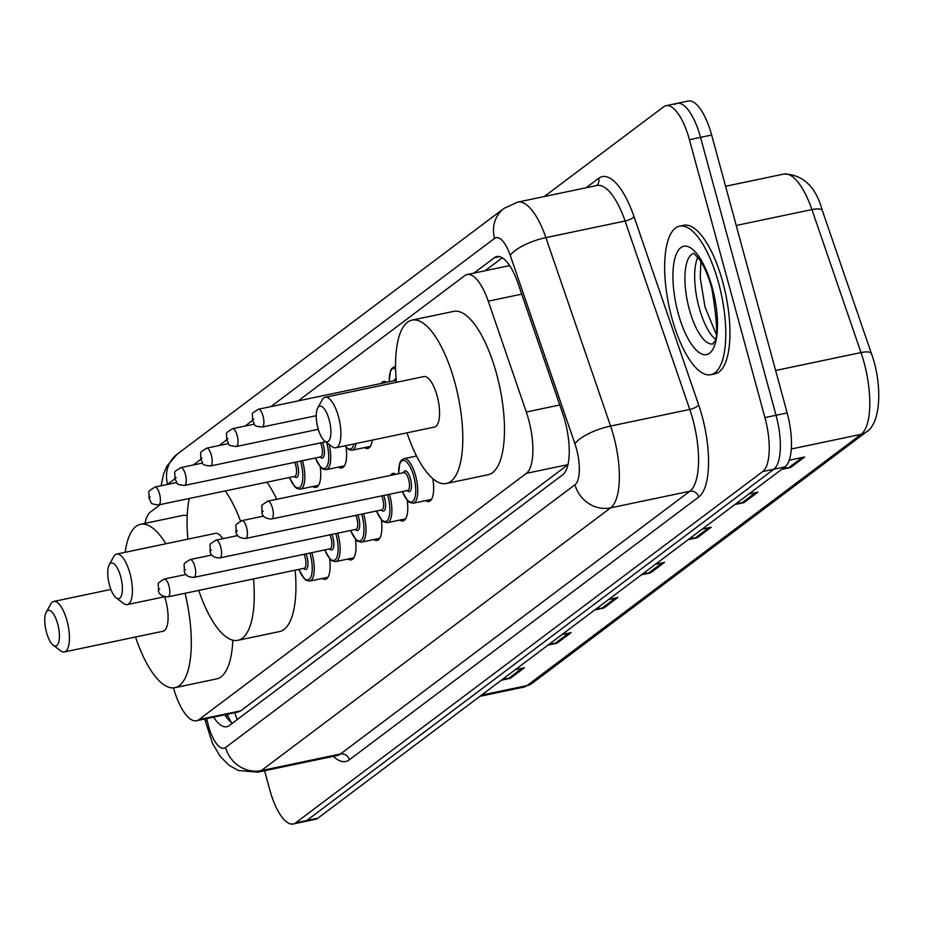 <?xml version="1.0" encoding="UTF-8"?>
<svg xmlns="http://www.w3.org/2000/svg" width="925" height="925" viewBox="0 0 925 925"><rect width="100%" height="100%" fill="white"/><g stroke="black" fill="none" stroke-linecap="round" stroke-linejoin="round"><path stroke-width="1.39" d="M381.054 383.493A24.281 8.579 78.1 0 1 383.609 381.482A24.281 8.579 78.1 0 1 386.766 382.303M390.454 475.438A24.281 8.579 78.1 0 1 393.009 473.427A24.281 8.579 78.1 0 1 396.154 474.248M508.577 264.03A45.533 42.018 53.1 0 0 508.923 265.764L467.148 274.528A45.533 16.095 -101.9 0 0 464.697 275.673L298.22 400.872M173.449 687.876A45.533 16.095 -101.9 0 0 196.493 720.737L238.222 711.984L240.708 710.828L567.904 464.743M196.493 720.737A45.533 16.095 -101.9 0 0 198.933 719.604L526.348 473.357A45.533 16.095 -101.9 0 0 526.302 412.007L488.25 301.168A45.533 16.095 -101.9 0 0 467.148 274.528M160.395 504.53L150.474 511.999A45.533 16.095 -101.9 0 0 144.994 523.365M320.223 466.824A24.281 8.579 78.1 0 1 315.957 487.406A24.281 8.579 78.1 0 1 312.719 486.527M346.089 447.365A24.281 8.579 78.1 0 1 341.834 467.934A24.281 8.579 78.1 0 1 338.596 467.067M372.208 440.127A24.281 8.579 78.1 0 1 367.711 448.475A24.281 8.579 78.1 0 1 364.473 447.608M329.612 558.769A24.281 8.579 78.1 0 1 325.357 579.351A24.281 8.579 78.1 0 1 322.12 578.472M355.489 539.31A24.281 8.579 78.1 0 1 351.234 559.879A24.281 8.579 78.1 0 1 347.997 559.012M381.366 519.85A24.281 8.579 78.1 0 1 377.111 540.42A24.281 8.579 78.1 0 1 373.873 539.553M407.243 500.39A24.281 8.579 78.1 0 1 402.988 520.96A24.281 8.579 78.1 0 1 399.75 520.093M432.784 478.664A24.281 8.579 78.1 0 1 428.853 501.5A24.281 8.579 78.1 0 1 425.627 500.622M213.594 717.153A45.533 16.095 -101.9 0 0 226.764 726.738A45.533 16.095 -101.9 0 0 229.215 725.605L562.712 474.779A45.533 16.095 -101.9 0 0 562.666 413.44L517.954 283.2A45.533 16.095 -101.9 0 0 496.852 256.56A45.533 16.095 -101.9 0 0 494.401 257.705L473.924 273.106M232.441 723.177A45.533 16.095 78.1 0 1 224.706 714.817M544.305 196.539L663.607 106.814A45.533 16.095 78.1 0 1 666.058 105.67A45.533 16.095 78.1 0 1 689.426 139.698L764.929 417.603A45.533 16.095 78.1 0 1 762.709 471.565L295.63 822.857A45.533 16.095 78.1 0 1 293.179 823.99A45.533 16.095 78.1 0 1 269.822 789.973L264.596 770.745M674.73 104.479A45.533 16.095 78.1 0 1 677.169 103.334L688.293 101.01A45.533 16.095 78.1 0 1 711.649 135.027L787.163 412.932A45.533 16.095 78.1 0 1 784.943 466.894L317.865 818.186L306.742 820.521A45.533 16.095 78.1 0 1 304.302 821.666A45.533 16.095 78.1 0 0 306.742 820.521L773.832 469.229L306.742 820.521L295.63 822.857M787.163 412.932L776.04 415.267A45.533 16.095 78.1 0 1 773.832 469.229A45.533 16.095 78.1 0 0 776.04 415.267L700.537 137.362L776.04 415.267L764.929 417.603M677.169 103.334A45.533 16.095 78.1 0 1 700.537 137.362A45.533 16.095 78.1 0 0 677.169 103.334L666.058 105.67M485.035 270.782L502.298 257.798M783.625 467.888L788.643 467.761A12.141 11.204 53.1 0 0 790.621 467.53L804.634 456.985L789.187 460.234M781.579 469.426L790.621 467.53M736.924 503.015L741.942 502.888A12.141 11.204 53.1 0 0 743.92 502.657L757.933 492.123L748.88 494.019M734.866 504.553L743.92 502.657M690.212 538.142L695.23 538.015A12.141 11.204 53.1 0 0 697.207 537.783L711.221 527.25L702.168 529.146M688.165 539.691L697.207 537.783M503.385 678.661L508.392 678.534A12.141 11.204 53.1 0 0 510.38 678.303L524.382 667.769L515.341 669.665M501.327 680.21L510.38 678.303M550.086 643.534L555.104 643.407A12.141 11.204 53.1 0 0 557.081 643.176L571.095 632.642L562.053 634.538M548.039 645.072L557.081 643.176M596.798 608.396L601.817 608.28A12.141 11.204 53.1 0 0 603.794 608.049L617.808 597.504L608.754 599.412M594.74 609.945L603.794 608.049M643.511 573.269L648.518 573.142A12.141 11.204 53.1 0 0 650.495 572.922L664.508 562.377L655.467 564.273M641.453 574.818L650.495 572.922M317.865 818.186A45.533 16.095 78.1 0 1 315.413 819.33L293.179 823.99M57.697 623.936A18.211 6.44 78.1 0 1 58.946 641.256A18.211 6.44 78.1 0 1 53.176 645.153A18.211 6.44 78.1 0 1 46.493 632.365A18.211 6.44 78.1 0 1 46.25 612.142A18.211 6.44 78.1 0 1 57.697 623.936M46.25 612.142L50.759 604.013A25.796 9.123 78.1 0 1 53.742 601.435A25.796 9.123 78.1 0 1 66.982 620.721A25.796 9.123 78.1 0 1 64.345 651.94A25.796 9.123 78.1 0 1 60.576 650.772L53.176 645.153M64.345 651.94L162.997 631.243A25.796 9.123 -101.9 0 0 165.633 600.013A25.796 9.123 -101.9 0 0 164.685 596.833M185.069 593.272A83.47 29.508 78.1 0 1 174.837 687.68A83.47 29.508 78.1 0 1 135.524 637.001M232.823 640.216A83.47 29.508 78.1 0 1 216.519 678.938L174.837 687.68M125.176 552.306A83.47 29.508 78.1 0 1 140.554 524.29A83.47 29.508 78.1 0 1 165.887 543.761M140.554 524.29L182.237 515.549A83.47 29.508 78.1 0 1 187.208 515.664M120.666 576.576A18.211 6.44 78.1 0 1 121.915 593.896A18.211 6.44 78.1 0 1 116.134 597.793A18.211 6.44 78.1 0 1 109.451 585.005A18.211 6.44 78.1 0 1 109.208 564.793A18.211 6.44 78.1 0 1 120.666 576.576M109.208 564.793L113.729 556.665A25.796 9.123 78.1 0 1 116.7 554.087A25.796 9.123 78.1 0 1 129.939 573.361A25.796 9.123 78.1 0 1 127.303 604.592A25.796 9.123 78.1 0 1 123.534 603.424L116.134 597.793M253.496 578.923A83.47 29.508 78.1 0 1 237.794 640.331A83.47 29.508 78.1 0 1 198.748 590.404M295.179 570.17A83.47 29.508 78.1 0 1 279.489 631.578L237.794 640.331M222.74 538.697A25.796 9.123 -101.9 0 0 215.363 533.378L116.7 554.087M187.891 539.148A83.47 29.508 78.1 0 1 189.267 498.483M225.226 490.932A83.47 29.508 78.1 0 1 240.512 521.076M266.909 482.191A83.47 29.508 78.1 0 1 276.748 499.303M329.173 419.765A18.211 6.44 78.1 0 1 330.422 437.086A18.211 6.44 78.1 0 1 324.64 440.982A18.211 6.44 78.1 0 1 317.957 428.194A18.211 6.44 78.1 0 1 317.714 407.971A18.211 6.44 78.1 0 1 329.173 419.765M317.714 407.971L322.235 399.843A25.796 9.123 78.1 0 1 325.207 397.264A25.796 9.123 78.1 0 1 338.446 416.551A25.796 9.123 78.1 0 1 335.81 447.769A25.796 9.123 78.1 0 1 332.04 446.602L324.64 440.982M335.81 447.769L434.461 427.072A25.796 9.123 -101.9 0 0 437.109 395.842A25.796 9.123 -101.9 0 0 423.87 376.567L325.207 397.264M396.397 382.326A83.47 29.508 78.1 0 1 412.018 320.119A83.47 29.508 78.1 0 1 454.857 382.499A83.47 29.508 78.1 0 1 446.301 483.509A83.47 29.508 78.1 0 1 407 432.831M412.018 320.119L453.701 311.378A83.47 29.508 78.1 0 1 496.54 373.746A83.47 29.508 78.1 0 1 487.995 474.768L446.301 483.509M718.563 282.853A75.885 26.825 78.1 0 1 710.793 374.694A75.885 26.825 78.1 0 1 671.862 317.992A75.885 26.825 78.1 0 1 679.632 226.151A75.885 26.825 78.1 0 1 718.563 282.853M679.632 226.151L683.795 225.284A75.885 26.825 78.1 0 1 722.737 281.986A75.885 26.825 78.1 0 1 714.967 373.816L710.793 374.694M234.777 712.701A45.533 42.018 53.1 0 0 237.32 719.511M240.708 710.828L198.933 719.604M521.712 294.15L488.25 301.168M559.764 404.988L526.302 412.007M567.938 464.627L526.348 473.357M206.784 718.575L207.165 720.448A30.352 10.73 -101.9 0 0 208.391 725.582A30.352 10.73 -101.9 0 0 225.596 747.504L574.98 484.735A30.352 10.73 -101.9 0 0 576.46 448.752A30.352 10.73 -101.9 0 0 574.945 443.838L510.265 255.416A30.352 10.73 -101.9 0 0 494.563 238.407L270.933 406.607M510.265 255.416A30.352 9.435 161.1 0 1 545.889 237.633L610.569 426.055A60.703 21.46 78.1 0 1 613.587 435.895A60.703 21.46 78.1 0 1 610.627 507.848L261.255 770.618A60.703 21.46 78.1 0 1 257.994 772.132L337.197 755.517A60.703 21.46 -101.9 0 0 340.458 754.002L689.83 491.233A60.703 21.46 -101.9 0 0 692.79 419.279A60.703 21.46 -101.9 0 0 689.772 409.44L625.092 221.017A60.703 21.46 -101.9 0 0 596.949 185.486L517.746 202.113A60.703 21.46 78.1 0 1 545.889 237.633L625.092 221.017A7.585 2.359 -18.9 0 0 633.995 216.566L698.676 405A68.3 24.142 78.1 0 1 698.745 497.002L349.373 759.772A7.585 7.007 53.1 0 0 340.458 754.002L261.255 770.618A30.352 28.016 -126.9 0 1 225.596 747.504M698.676 405A7.585 2.359 -18.9 0 1 689.772 409.44L610.569 426.055A30.352 9.435 161.1 0 0 574.945 443.838M349.373 759.772A68.3 24.142 78.1 0 1 333.312 756.326M586.103 187.763L598.672 178.317A68.3 24.142 78.1 0 1 633.995 216.566M762.709 471.565L784.943 466.894M689.426 139.698L711.649 135.027M574.98 484.735A30.352 28.016 -126.9 0 0 610.627 507.848L689.83 491.233A7.585 7.007 53.1 0 1 698.745 497.002M252.456 420.505L245.056 426.067M254.236 424.136L232.499 428.703A9.111 3.214 78.1 0 1 237.17 435.502A9.111 3.214 78.1 0 1 236.233 446.521C225.746 445.237 230.36 444.994 226.579 439.953L219.179 445.526M228.359 443.595L206.622 448.163A9.111 3.214 78.1 0 1 211.293 454.973A9.111 3.214 78.1 0 1 210.357 465.992C199.869 464.697 204.483 464.454 200.702 459.413L193.302 464.986M202.494 463.067L180.745 467.622A9.111 3.214 78.1 0 1 185.416 474.433A9.111 3.214 78.1 0 1 184.48 485.452C173.992 484.157 178.606 483.914 174.825 478.873L167.587 484.33A30.352 10.73 -101.9 0 0 167.425 484.446M596.625 185.555A7.585 7.007 53.1 0 0 598.672 178.317M494.563 238.407A30.352 28.016 -126.9 0 1 504.113 208.322L177.126 454.233L166.986 465.992L163.54 473.982L161.1 485.775M167.587 484.33A30.352 28.016 -126.9 0 1 177.126 454.233M207.165 720.448L205.223 720.737L204.864 718.979M229.851 721.188A48.562 17.17 78.1 0 1 229.331 719.026M225.746 716.355L227.862 715.904M499.546 256.618L494.401 257.705M871.535 354.067A15.182 4.718 161.1 0 0 871.454 353.616A15.182 4.718 161.1 0 0 861.013 352.564L811.93 209.582A60.703 21.46 -101.9 0 0 783.799 174.062C803.004 174.443 815.862 186.63 822.371 210.634A15.182 4.718 161.1 0 0 811.93 209.582L736.231 225.469M822.452 211.085A15.182 4.718 161.1 0 0 822.371 210.634L871.454 353.616C882.67 384.777 880.993 423.453 866.274 432.01A15.182 14.002 -126.9 0 1 861.082 434.357A60.703 21.46 -101.9 0 0 861.013 352.564L775.624 370.486M481.428 695.172L527.019 685.598A15.182 14.002 53.1 0 0 532.21 683.263L523.758 687.125A60.703 21.46 -101.9 0 0 527.019 685.598L861.082 434.357L791.268 449.007M662.196 562.863L648.518 573.142M615.483 598.001L601.817 608.28M568.771 633.128L555.104 643.407M522.07 668.255L508.392 678.534M708.897 527.736L695.23 538.015M755.609 492.609L741.942 502.888M802.322 457.482L788.643 467.761M712.597 344.019A46.262 16.349 78.1 0 1 689.31 309.378A46.262 16.349 78.1 0 1 693.6 253.508M712.25 287.606A55.361 19.575 78.1 0 1 709.556 353.223A55.361 19.575 78.1 0 1 678.175 313.24A55.361 19.575 78.1 0 1 680.869 247.623A55.361 19.575 78.1 0 1 712.25 287.606M714.921 338.897A46.262 16.349 78.1 0 1 699.046 307.343A46.262 16.349 78.1 0 1 697.785 257.266M311.841 552.641A22.767 8.047 78.1 0 1 312.083 553.52A22.767 8.047 78.1 0 1 309.759 581.062L327.97 577.246M298.925 569.384A21.252 7.516 -101.9 0 0 310.048 578.46A21.252 7.516 -101.9 0 0 310.233 554.156A21.252 7.516 -101.9 0 0 309.921 553.046M306.048 553.855A10.626 3.758 78.1 0 1 306.961 556.619A10.626 3.758 78.1 0 1 307.562 567.245A10.626 3.758 78.1 0 1 303.666 568.389M304.198 568.274L304.175 568.285A9.111 3.214 -101.9 0 0 305.1 557.266A9.111 3.214 -101.9 0 0 304.071 554.272M168.003 596.856C162.118 596.66 158.903 594.463 158.348 590.289C159.146 581.559 155.342 584.947 164.268 579.027A9.111 3.214 78.1 0 1 168.94 585.837A9.111 3.214 78.1 0 1 168.003 596.856L304.175 568.285M159.655 589.052L158.718 589.757L159.655 589.052M337.717 533.182A22.767 8.047 78.1 0 1 337.96 534.06A22.767 8.047 78.1 0 1 335.636 561.602L353.836 557.787M324.802 549.924A21.252 7.516 -101.9 0 0 335.925 559.001A21.252 7.516 -101.9 0 0 336.11 534.696A21.252 7.516 -101.9 0 0 335.798 533.586M331.925 534.396A10.626 3.758 78.1 0 1 332.838 537.159A10.626 3.758 78.1 0 1 333.439 547.785A10.626 3.758 78.1 0 1 329.543 548.93M193.88 577.397C187.995 577.2 184.78 575.003 184.225 570.817C185.023 562.088 181.219 565.487 190.145 559.567A9.111 3.214 78.1 0 1 194.817 566.377A9.111 3.214 78.1 0 1 193.88 577.397L330.052 548.826A9.111 3.214 -101.9 0 0 330.977 537.795A9.111 3.214 -101.9 0 0 329.947 534.812M185.532 569.592L184.595 570.286L185.532 569.592M363.594 513.722A22.767 8.047 78.1 0 1 363.837 514.589A22.767 8.047 78.1 0 1 361.513 542.143L379.712 538.327M350.679 530.464A21.252 7.516 -101.9 0 0 361.802 539.541A21.252 7.516 -101.9 0 0 361.987 515.237A21.252 7.516 -101.9 0 0 361.663 514.127M357.802 514.936A10.626 3.758 78.1 0 1 358.715 517.699A10.626 3.758 78.1 0 1 359.316 528.325A10.626 3.758 78.1 0 1 355.42 529.47M219.757 557.937C213.872 557.729 210.657 555.543 210.091 551.358C210.9 542.628 207.096 546.028 216.011 540.107A9.111 3.214 78.1 0 1 220.693 546.918A9.111 3.214 78.1 0 1 219.757 557.937L355.963 529.354A9.111 3.214 -101.9 0 0 356.853 518.335A9.111 3.214 -101.9 0 0 355.824 515.352M211.409 550.132L210.472 550.826L211.409 550.132M389.471 494.251A22.767 8.047 78.1 0 1 389.714 495.129A22.767 8.047 78.1 0 1 387.39 522.683L405.589 518.867M376.556 511.005A21.252 7.516 -101.9 0 0 387.679 520.081A21.252 7.516 -101.9 0 0 387.864 495.777A21.252 7.516 -101.9 0 0 387.54 494.655M383.678 495.476A10.626 3.758 78.1 0 1 384.592 498.24A10.626 3.758 78.1 0 1 385.193 508.854A10.626 3.758 78.1 0 1 381.297 509.999M381.828 509.895L381.805 509.895A9.111 3.214 -101.9 0 0 382.73 498.876A9.111 3.214 -101.9 0 0 381.69 495.892M245.634 538.466C239.748 538.269 236.534 536.084 235.968 531.898C236.777 523.168 232.973 526.556 241.887 520.648A9.111 3.214 78.1 0 1 246.57 527.447A9.111 3.214 78.1 0 1 245.634 538.466L381.805 509.895M237.286 530.661L236.349 531.366L237.286 530.661M398.571 473.739L399.82 462.87L401.161 460.453L403.913 458.661A22.767 8.047 78.1 0 1 415.591 475.67A22.767 8.047 78.1 0 1 413.267 503.223L431.466 499.396M402.421 491.533A21.252 7.516 -101.9 0 0 413.556 500.61A21.252 7.516 -101.9 0 0 413.741 476.317A21.252 7.516 -101.9 0 0 403.901 460.419A21.252 7.516 -101.9 0 0 398.687 473.716M403.439 472.721A10.626 3.758 78.1 0 1 410.469 478.768A10.626 3.758 78.1 0 1 411.07 489.394A10.626 3.758 78.1 0 1 407.173 490.539M271.511 519.006C265.625 518.809 262.411 516.624 261.844 512.438C262.654 503.709 258.85 507.097 267.764 501.188A9.111 3.214 78.1 0 1 272.447 507.987A9.111 3.214 78.1 0 1 271.511 519.006L407.717 490.435A9.111 3.214 -101.9 0 0 408.607 479.416A9.111 3.214 -101.9 0 0 403.936 472.606L403.971 472.606M263.162 511.201L262.226 511.907L263.162 511.201M302.44 460.696A22.767 8.047 78.1 0 1 302.695 461.575A22.767 8.047 78.1 0 1 300.359 489.128L297.122 488.585L294.925 486.92L289.409 477.462M289.525 477.439A21.252 7.516 -101.9 0 0 300.66 486.515A21.252 7.516 -101.9 0 0 300.833 462.211A21.252 7.516 -101.9 0 0 300.521 461.101M296.647 461.91A10.626 3.758 78.1 0 1 297.561 464.674A10.626 3.758 78.1 0 1 298.162 475.3A10.626 3.758 78.1 0 1 294.266 476.444M176.617 482.526L154.868 487.082A9.111 3.214 78.1 0 1 159.539 493.892A9.111 3.214 78.1 0 1 158.603 504.911L294.774 476.34A9.111 3.214 -101.9 0 0 295.711 465.321A9.111 3.214 -101.9 0 0 294.67 462.327M149.318 497.812L150.255 497.107L149.318 497.812M329.138 444.393A22.767 8.047 78.1 0 1 326.236 469.657L322.998 469.125L320.802 467.449L315.286 458.002M315.402 457.979A21.252 7.516 -101.9 0 0 326.525 467.056A21.252 7.516 -101.9 0 0 326.71 442.751A21.252 7.516 -101.9 0 0 326.641 442.497M322.524 442.451A10.626 3.758 78.1 0 1 323.438 445.214A10.626 3.758 78.1 0 1 324.039 455.84A10.626 3.758 78.1 0 1 320.142 456.985M184.48 485.452L320.651 456.881A9.111 3.214 -101.9 0 0 321.588 445.85A9.111 3.214 -101.9 0 0 320.547 442.867M175.195 478.352L176.132 477.647L175.195 478.352M356.16 443.503A22.767 8.047 78.1 0 1 352.113 450.197L348.875 449.666L344.909 445.862M345.152 445.804A21.252 7.516 -101.9 0 0 353.94 443.965M201.072 458.881L202.008 458.187L201.072 458.881M226.949 439.421L227.885 438.716L226.949 439.421M394.038 380.776A10.626 3.758 78.1 0 1 396.108 378.88M396.328 381.493A9.111 3.214 -101.9 0 0 394.536 380.661L394.582 380.649M263.047 416.042A9.111 3.214 78.1 0 1 262.11 427.061C251.623 425.778 256.237 425.535 252.456 420.493C253.253 411.764 249.449 415.152 258.376 409.243A9.111 3.214 78.1 0 1 263.047 416.042M252.826 419.962L253.762 419.256L252.826 419.962M395.588 366.485L394.512 366.716A22.767 8.047 78.1 0 1 395.588 366.693M395.623 368.867A21.252 7.516 -101.9 0 0 389.286 381.771M227.168 714.297L231.053 722.205M205.223 720.737L212.496 743.342L220.15 756.315L228.984 765.241L238.373 770.502L257.994 772.132M517.746 202.113L504.113 208.322M866.274 432.01L532.21 683.263M783.799 174.062L725.582 186.283M523.758 687.125L479.89 696.328M53.742 601.435L110.896 589.445M127.303 604.592L164.488 596.787M713.048 343.95L713.545 342.551C718.124 341.047 717.534 322.952 711.799 288.242C708.272 275.743 704.168 266.157 699.485 259.497L694.051 253.404M700.838 261.544L700.26 277.951L705.023 307.065L715.996 333.763M164.268 579.027L186.006 574.471M298.81 569.407L304.371 578.9L305.967 580.206L309.759 581.062M190.145 559.567L211.883 555.012M324.687 549.947L330.248 559.44L331.844 560.747L335.636 561.602M216.011 540.107L237.76 535.54M350.563 530.488L356.125 539.98L357.721 541.287L361.513 542.143M241.887 520.648L263.637 516.081M376.429 511.028L382.002 520.521L383.597 521.827L387.39 522.683M267.764 501.188L403.936 472.606M403.913 458.661L416.516 456.013M402.306 491.557L407.879 501.061L409.463 502.356L413.267 503.223M158.603 504.911C148.116 503.616 152.729 503.373 148.948 498.344C149.746 489.614 145.942 493.002 154.868 487.082M300.359 489.128L318.57 485.301M326.236 469.657L344.447 465.842M180.745 467.622C171.819 473.542 175.623 470.154 174.825 478.873M210.357 465.992L325.704 441.78M352.113 450.197L370.324 446.382M206.622 448.163C197.696 454.083 201.5 450.683 200.702 459.413M236.233 446.521L318.281 429.316M232.499 428.703C223.573 434.611 227.377 431.223 226.579 439.953M262.11 427.061L316.234 415.707M258.376 409.243L394.536 380.661M394.512 366.716L391.761 368.508L390.431 370.925L389.171 381.794"/></g></svg>
